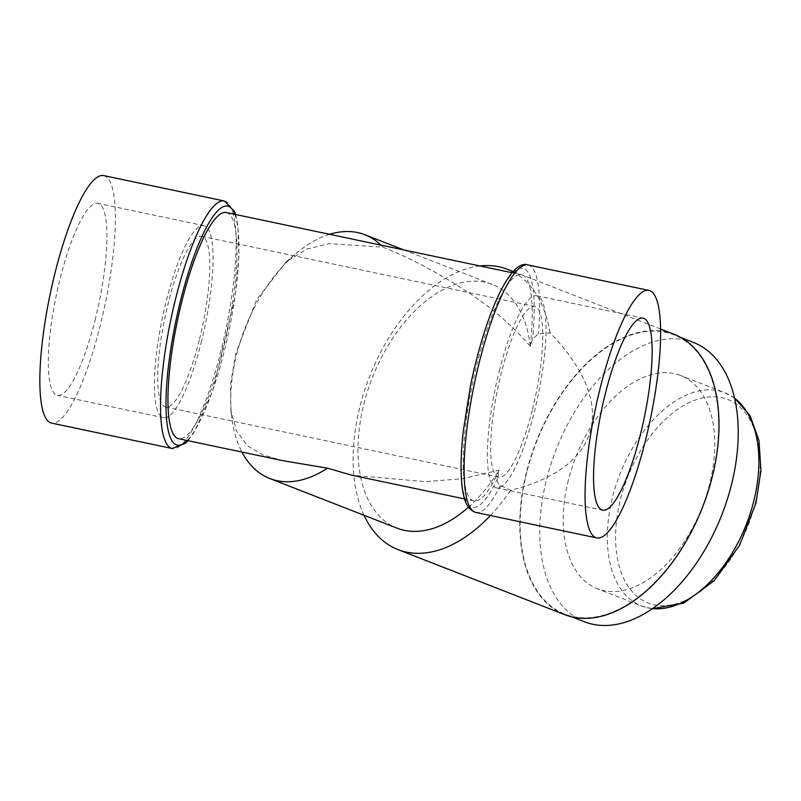 <?xml version="1.0" encoding="UTF-8"?>
<svg xmlns="http://www.w3.org/2000/svg" width="801" height="801" viewBox="0 0 801 801"><rect width="100%" height="100%" fill="white"/><g stroke="black" fill="none" stroke-linecap="round" stroke-linejoin="round"><path stroke-width="0.6" stroke-dasharray="4 3" d="M564.695 614.647A150.458 89.372 111.3 0 1 536.129 441.992A150.458 89.372 111.3 0 1 674.082 334.307M199.229 340.275A87.219 19.264 -78.1 0 1 165.767 407.038A87.219 19.264 -78.1 0 1 164.896 317.717A87.219 19.264 -78.1 0 1 201.722 236.335A87.219 19.264 -78.1 0 1 199.229 340.275M201.161 342.598A98.123 21.677 101.9 0 0 203.965 225.672A98.123 21.677 101.9 0 0 162.533 317.226A98.123 21.677 101.9 0 0 163.524 417.711A98.123 21.677 101.9 0 0 201.161 342.598M532.204 410.402A87.219 19.264 -78.1 0 1 498.743 477.166A87.219 19.264 -78.1 0 1 497.862 387.844A87.219 19.264 -78.1 0 1 534.688 306.463A87.219 19.264 -78.1 0 1 532.204 410.402M499.303 370.903A98.123 21.677 -78.1 0 1 536.94 295.789A98.123 21.677 -78.1 0 1 537.932 396.285A98.123 21.677 -78.1 0 1 496.5 487.839A98.123 21.677 -78.1 0 1 499.303 370.903M95.029 320.25A98.123 21.677 101.9 0 0 97.832 203.314A98.123 21.677 101.9 0 0 56.4 294.868A98.123 21.677 101.9 0 0 57.392 395.364A98.123 21.677 101.9 0 0 95.029 320.25M103.669 175.579A126.478 27.935 -78.1 0 1 100.055 326.287A126.478 27.935 -78.1 0 1 51.544 423.098M499.153 470.157A115.574 25.532 -78.1 0 1 473.912 500.905A115.574 25.532 -78.1 0 1 472.74 382.558A115.574 25.532 -78.1 0 1 521.541 274.723A115.574 25.532 -78.1 0 1 530.272 346.252L532.625 338.923L538.412 333.887L550.187 332.946C574.878 358.167 599.408 394.903 590.657 429.606C581.967 464.32 543.669 482.402 510.688 490.222L500.345 485.486C498.042 483.954 497.121 481.601 497.581 478.427L499.153 470.157L462.417 478.718L425.191 481.651L351.879 475.203M550.187 332.946A150.458 89.372 -68.7 0 0 513.02 271.849M479.979 265.972A150.458 89.372 -68.7 0 0 375.709 362.262A150.458 89.372 -68.7 0 0 364.024 515.283M490.422 515.524A150.458 89.372 -68.7 0 0 510.688 490.222M530.272 346.252C512.27 325.576 491.924 307.864 469.226 293.116C439.579 273.552 410.813 258.232 382.938 247.169L329.281 243.624L307.073 249.001L286.227 261.787L256.6 299.794L235.945 352.991L230.658 383.429L230.858 410.372L236.355 430.728L247.429 445.746L263.068 454.978L282.963 460.695M226.293 212.545A115.574 25.532 -78.1 0 1 222.988 350.257A115.574 25.532 -78.1 0 1 178.663 438.728M382.938 247.169A130.833 77.717 -68.7 0 0 380.916 245.106M329.591 234.303A130.833 77.717 -68.7 0 0 295.949 253.577A130.833 77.717 -68.7 0 0 231.809 417.962A130.833 77.717 -68.7 0 0 241.912 452.044M530.292 346.212A130.833 77.717 -68.7 0 0 492.164 284.395A130.833 77.717 -68.7 0 0 372.205 378.032A130.833 77.717 -68.7 0 0 397.056 528.169M468.435 507.233A130.833 77.717 -68.7 0 0 499.143 470.227M526.888 471.929A149.917 89.051 -68.7 0 0 564.895 614.137A149.917 89.051 -68.7 0 0 702.347 506.843A149.917 89.051 -68.7 0 0 673.881 334.818A149.917 89.051 -68.7 0 0 526.888 471.929M693.486 342.468A149.917 89.051 -68.7 0 0 546.502 479.579A149.917 89.051 -68.7 0 0 584.51 621.786M568.37 480.179A114.483 68.005 -68.7 0 0 597.386 588.775A114.483 68.005 -68.7 0 0 702.347 506.843A114.483 68.005 -68.7 0 0 680.61 375.479A114.483 68.005 -68.7 0 0 666.492 372.665A114.483 68.005 -68.7 0 0 568.37 480.179M755.313 503.068A109.246 64.901 -68.7 0 0 676.925 409.822A109.246 64.901 -68.7 0 0 631.478 590.748A109.246 64.901 -68.7 0 0 755.313 503.068M500.345 485.486A126.478 27.935 -78.1 0 1 475.824 512.45M527.949 264.931A126.478 27.935 -78.1 0 1 538.412 333.887M224.38 201.001A126.478 27.935 -78.1 0 1 225.652 330.513A126.478 27.935 -78.1 0 1 172.245 448.52M234.813 214.338A122.112 26.974 -78.1 0 1 228.866 331.193A122.112 26.974 -78.1 0 1 187.184 440.52M497.581 478.427A122.112 26.974 -78.1 0 1 461.436 456.78A122.112 26.974 -78.1 0 1 504.87 283.874A122.112 26.974 -78.1 0 1 532.625 338.923M734.617 398.237A114.483 68.005 -68.7 0 0 724.715 392.69A114.483 68.005 -68.7 0 0 710.597 389.877A114.483 68.005 -68.7 0 0 615.739 485.927A114.483 68.005 -68.7 0 0 641.491 605.987A114.483 68.005 -68.7 0 0 652.535 608.61M165.767 407.038L498.743 477.166M201.722 236.335L534.688 306.463M496.5 487.839L602.632 510.187M536.94 295.789L643.073 318.147M660.585 329.041L513.281 271.569M203.965 225.672L97.832 203.314M163.524 417.711L57.392 395.364M235.624 214.508L237.847 224.961L238.948 256.11L235.184 296.1L212.746 390.658L194.232 432.039L187.985 440.69M521.541 274.723L512.209 272.761M473.912 500.905L464.58 498.943M230.858 410.372L231.809 417.962M286.227 261.787L295.949 253.577M492.164 284.395L403.854 249.942M680.96 337.581L673.881 334.818M571.974 616.9L564.895 614.137M734.567 398.027L724.715 392.69L680.61 375.479M652.354 608.73L641.491 605.987L597.386 588.775"/><path stroke-width="1.2" d="M660.585 329.041L674.082 334.307A150.458 89.372 111.3 0 1 712.219 477.036A150.458 89.372 111.3 0 1 564.695 614.647L398.007 549.606A150.458 89.372 -68.7 0 0 490.422 515.524M187.985 440.69L185.762 443.073L172.245 448.52L51.544 423.098A126.478 27.935 -78.1 0 1 47.239 420.265A126.478 27.935 -78.1 0 1 52.626 282.923A126.478 27.935 -78.1 0 1 103.669 175.579L224.38 201.001L234.593 211.564L235.624 214.508M605.436 393.261A98.123 21.677 -78.1 0 1 643.073 318.147A98.123 21.677 -78.1 0 1 644.064 418.633A98.123 21.677 -78.1 0 1 602.632 510.187A98.123 21.677 -78.1 0 1 605.436 393.261M600.4 387.223A126.478 27.935 101.9 0 0 596.785 537.922A126.478 27.935 101.9 0 0 650.192 419.924A126.478 27.935 101.9 0 0 648.92 290.403A126.478 27.935 101.9 0 0 600.4 387.223M513.02 271.849A150.458 89.372 -68.7 0 0 507.393 269.266A150.458 89.372 -68.7 0 0 479.979 265.972M364.024 515.283A150.458 89.372 -68.7 0 0 398.007 549.606M282.963 460.695L327.429 468.174L351.879 475.203L464.58 498.943M283.464 460.795L178.663 438.728A115.574 25.532 -78.1 0 1 177.492 320.37A115.574 25.532 -78.1 0 1 226.293 212.545L512.209 272.761M380.916 245.106A130.833 77.717 -68.7 0 0 364.906 234.743A130.833 77.717 -68.7 0 0 329.591 234.303M241.912 452.044A130.833 77.717 -68.7 0 0 269.787 478.517A130.833 77.717 -68.7 0 0 327.429 468.174M269.787 478.517L397.056 528.169A130.833 77.717 -68.7 0 0 468.435 507.233M571.974 616.9L584.51 621.786A149.917 89.051 -68.7 0 0 721.961 514.492A149.917 89.051 -68.7 0 0 693.486 342.468L680.96 337.581M596.785 537.922L475.824 512.45A126.478 27.935 -78.1 0 1 479.439 361.742A126.478 27.935 -78.1 0 1 527.949 264.931L648.92 290.403M172.245 448.52A126.478 27.935 -78.1 0 1 167.94 445.686A126.478 27.935 -78.1 0 1 175.86 297.812A126.478 27.935 -78.1 0 1 224.38 201.001M187.184 440.52A122.112 26.974 -78.1 0 1 180.796 299.614A122.112 26.974 -78.1 0 1 234.813 214.338M652.535 608.61A114.483 68.005 -68.7 0 0 753.741 501.286A114.483 68.005 -68.7 0 0 734.617 398.237M513.281 271.569L507.393 269.266M475.824 512.45C465.451 508.855 463.899 497.501 462.347 488.49C460.365 473.842 460.675 454.728 463.268 431.158L470.888 383.859C485.406 314.633 510.207 258.453 527.949 264.931M403.854 249.942L364.906 234.743M734.567 398.027L750.046 415.599L758.958 440.45L760.95 470.347L756.044 502.768L739.553 545.361L714.202 580.675L683.754 603.123L652.354 608.73"/></g></svg>
